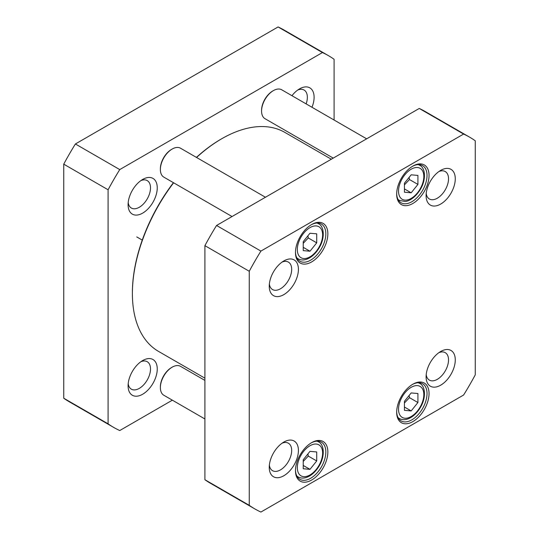 <?xml version="1.0" encoding="UTF-8"?>
<svg xmlns="http://www.w3.org/2000/svg" width="539" height="539" viewBox="0 0 539 539"><rect width="100%" height="100%" fill="white"/><g stroke="black" fill="none" stroke-linecap="round" stroke-linejoin="round"><path stroke-width="0.81" d="M204.908 378.176L158.567 351.421A126.416 72.987 -60 0 1 132.385 293.553A126.416 72.987 -60 0 1 173.619 182.788M196.56 157.476A126.416 72.987 -60 0 1 221.772 138.725A126.416 72.987 -60 0 1 284.976 132.466L331.317 159.221M173.43 182.681A125.459 72.435 120 0 0 132.385 292.771L132.385 293.553M221.772 138.725L221.091 139.116A125.459 72.435 120 0 0 196.425 157.395M328.426 55.645L284.073 30.036A214.663 123.936 120 0 0 278.09 26.95L75.393 143.974A214.663 123.936 120 0 0 63.737 164.159L63.737 398.213A214.663 123.936 120 0 0 69.41 401.851L113.763 427.461A214.663 123.936 -60 0 1 108.096 423.822L108.096 189.768A214.663 123.936 -60 0 1 119.746 169.583L322.443 52.559A214.663 123.936 -60 0 1 328.426 55.645A214.663 123.936 -60 0 1 334.092 59.283L334.092 120.029M172.352 400.174L119.746 430.546A214.663 123.936 -60 0 1 113.763 427.461M157.253 187.855A20.623 11.905 120 0 0 142.673 179.433A20.623 11.905 120 0 0 128.087 204.692A20.623 11.905 120 0 0 142.673 213.114A20.623 11.905 120 0 0 157.253 187.855M311.987 107.268A20.623 11.905 120 0 0 314.102 97.296A20.623 11.905 120 0 0 299.522 88.874A20.623 11.905 120 0 0 291.949 95.699M157.253 368.972A20.623 11.905 120 0 0 142.673 360.551A20.623 11.905 120 0 0 128.087 385.809A20.623 11.905 120 0 0 142.673 394.231A20.623 11.905 120 0 0 157.253 368.972M140.874 361.716A15.853 9.156 -60 0 1 147.221 361.716A15.853 9.156 -60 0 1 150.509 368.972A15.853 9.156 -60 0 1 143.59 384.927A15.853 9.156 -60 0 1 131.368 389.171A15.853 9.156 -60 0 1 128.194 383.674M297.723 90.047A15.853 9.156 -60 0 1 304.077 90.04A15.853 9.156 -60 0 1 307.358 97.296A15.853 9.156 -60 0 1 306.132 103.886M140.874 180.599A15.853 9.156 -60 0 1 147.221 180.599A15.853 9.156 -60 0 1 150.509 187.855A15.853 9.156 -60 0 1 143.59 203.809A15.853 9.156 -60 0 1 131.368 208.054A15.853 9.156 -60 0 1 128.194 202.556M119.746 169.583L75.393 143.974M108.096 189.768L63.737 164.159M322.443 52.559L278.09 26.95M108.096 423.822L63.737 398.213M366.648 138.826L281.729 89.797A16.696 9.641 120 0 0 273.381 90.626L272.707 91.01A15.739 9.089 120 0 0 261.57 110.293L261.57 111.074A16.696 9.641 120 0 0 265.033 118.715L333.25 158.102M273.381 90.626A16.696 9.641 120 0 0 261.57 111.074M265.451 197.247L180.531 148.218A16.696 9.641 120 0 0 172.184 149.047L171.51 149.438A15.739 9.089 120 0 0 160.379 168.72L160.379 169.495A16.696 9.641 120 0 0 163.836 177.142L232.06 216.53M172.184 149.047A16.696 9.641 120 0 0 160.379 169.495M204.908 380.413L180.531 366.338A16.696 9.641 120 0 0 172.184 367.167L171.51 367.558A15.739 9.089 120 0 0 160.379 386.834L160.379 387.615A16.696 9.641 120 0 0 163.836 395.255L204.908 418.971M172.184 367.167A16.696 9.641 120 0 0 160.379 387.615M411.169 392.931L417.92 393.537L417.92 402.532L411.169 410.927L404.425 410.32L404.425 401.326L411.169 392.931M303.235 241.634L309.979 233.239L316.723 233.838L316.723 242.84L309.979 251.228L303.235 250.628L303.235 241.634M404.425 183.206L411.169 174.818L417.92 175.418L417.92 184.412L411.169 192.807L404.425 192.201L404.425 183.206M303.235 459.754L309.979 451.359L316.723 451.958L316.723 460.953L309.979 469.348L303.235 468.748L303.235 459.754M463.607 134.063A214.663 123.936 -60 0 1 469.59 137.149A214.663 123.936 -60 0 1 475.263 140.787L475.263 374.841A214.663 123.936 -60 0 1 463.607 395.026L260.91 512.05A214.663 123.936 -60 0 1 254.927 508.964A214.663 123.936 -60 0 1 249.261 505.326L249.261 271.265A214.663 123.936 -60 0 1 260.91 251.086L463.607 134.063L419.254 108.454L216.557 225.477A214.663 123.936 120 0 0 204.908 245.656L204.908 479.717A214.663 123.936 120 0 0 210.574 483.355L254.927 508.964M295.473 252.555A22.901 13.219 120 0 0 311.663 261.907A22.901 13.219 120 0 0 327.853 233.859A22.901 13.219 120 0 0 311.663 224.514A22.901 13.219 120 0 0 295.473 252.555M396.67 412.247A22.901 13.219 120 0 0 412.861 421.599A22.901 13.219 120 0 0 429.051 393.558A22.901 13.219 120 0 0 412.861 384.206A22.901 13.219 120 0 0 396.67 412.247M269.251 286.196A20.623 11.905 120 0 0 283.837 294.617A20.623 11.905 120 0 0 298.417 269.359A20.623 11.905 120 0 0 283.837 260.937A20.623 11.905 120 0 0 269.251 286.196M426.1 376.754A20.623 11.905 120 0 0 440.686 385.176A20.623 11.905 120 0 0 455.273 359.917A20.623 11.905 120 0 0 440.686 351.495A20.623 11.905 120 0 0 426.1 376.754M269.251 467.313A20.623 11.905 120 0 0 283.837 475.735A20.623 11.905 120 0 0 298.417 450.469A20.623 11.905 120 0 0 283.837 442.054A20.623 11.905 120 0 0 269.251 467.313M426.1 195.637A20.623 11.905 120 0 0 440.686 204.059A20.623 11.905 120 0 0 455.273 178.8A20.623 11.905 120 0 0 440.686 170.378A20.623 11.905 120 0 0 426.1 195.637M295.473 470.675A22.901 13.219 120 0 0 311.663 480.02A22.901 13.219 120 0 0 327.853 451.978A22.901 13.219 120 0 0 311.663 442.634A22.901 13.219 120 0 0 295.473 470.675M396.67 194.134A22.901 13.219 120 0 0 412.861 203.479A22.901 13.219 120 0 0 429.051 175.438A22.901 13.219 120 0 0 412.861 166.086A22.901 13.219 120 0 0 396.67 194.134M417.92 402.532L409.485 397.661L409.094 395.525M404.425 407.026L411.169 410.927M404.425 402.997L409.485 397.661M303.235 247.334L309.979 251.228M303.235 243.305L308.288 237.968L316.723 242.84M308.288 237.968L307.897 235.826M404.425 188.913L411.169 192.807M404.425 184.877L409.485 179.541L417.92 184.412M409.485 179.541L409.094 177.405M303.235 465.453L309.979 469.348M303.235 461.424L308.288 456.088L316.723 460.953M308.288 456.088L307.897 453.946M469.59 137.149L425.237 111.539A214.663 123.936 120 0 0 419.254 108.454M412.342 166.396A21.466 12.397 -60 0 1 422.583 165.608A21.466 12.397 -60 0 1 422.583 190.395A21.466 12.397 -60 0 1 401.11 202.792A21.466 12.397 -60 0 1 396.677 193.535M311.151 224.817A21.466 12.397 -60 0 1 321.385 224.035A21.466 12.397 -60 0 1 321.385 248.823A21.466 12.397 -60 0 1 299.92 261.213A21.466 12.397 -60 0 1 295.48 251.956M311.151 442.937A21.466 12.397 -60 0 1 321.385 442.148A21.466 12.397 -60 0 1 321.385 466.942A21.466 12.397 -60 0 1 299.92 479.333A21.466 12.397 -60 0 1 295.48 470.075M412.342 384.516A21.466 12.397 -60 0 1 422.583 383.728A21.466 12.397 -60 0 1 422.583 408.515A21.466 12.397 -60 0 1 401.11 420.912A21.466 12.397 -60 0 1 396.677 411.655M438.887 171.543A15.853 9.156 -60 0 1 445.241 171.543A15.853 9.156 -60 0 1 445.241 189.849A15.853 9.156 -60 0 1 429.388 198.999A15.853 9.156 -60 0 1 426.214 193.501M282.038 262.102A15.853 9.156 -60 0 1 288.392 262.095A15.853 9.156 -60 0 1 288.392 280.408A15.853 9.156 -60 0 1 272.539 289.558A15.853 9.156 -60 0 1 269.365 284.053M282.038 443.22A15.853 9.156 -60 0 1 288.392 443.213A15.853 9.156 -60 0 1 288.392 461.519A15.853 9.156 -60 0 1 272.539 470.675A15.853 9.156 -60 0 1 269.365 465.17M438.887 352.661A15.853 9.156 -60 0 1 445.241 352.654A15.853 9.156 -60 0 1 445.241 370.967A15.853 9.156 -60 0 1 429.388 380.116A15.853 9.156 -60 0 1 426.214 374.612M216.557 225.477L260.91 251.086M204.908 479.717L249.261 505.326M204.908 245.656L249.261 271.265M417.496 385.628A17.888 10.329 -60 0 1 417.496 410.927A17.888 10.329 -60 0 1 398.523 409.229A17.888 10.329 -60 0 1 417.496 385.628M303.652 233.239A17.888 10.329 -60 0 1 322.625 234.93A17.888 10.329 -60 0 1 303.652 258.538A17.888 10.329 -60 0 1 303.652 233.239M404.85 174.811A17.888 10.329 -60 0 1 423.822 176.509A17.888 10.329 -60 0 1 404.85 200.11A17.888 10.329 -60 0 1 404.85 174.811M303.652 451.352A17.888 10.329 -60 0 1 322.625 453.05A17.888 10.329 -60 0 1 303.652 476.651A17.888 10.329 -60 0 1 303.652 451.352M397.998 417.489A20.273 11.703 120 0 0 399.345 418.513C402.95 420.42 407.019 419.948 411.553 417.092C415.037 414.787 418.001 411.56 420.44 407.403C426.78 396.792 424.9 385.419 419.625 383.397A20.273 11.703 120 0 0 418.062 382.737M296.807 257.797A20.273 11.703 120 0 0 298.155 258.821C301.752 260.728 305.822 260.256 310.356 257.399C313.839 255.088 316.804 251.861 319.25 247.711C325.59 237.099 323.703 225.726 318.428 223.705A20.273 11.703 120 0 0 316.871 223.045M397.998 199.369A20.273 11.703 120 0 0 399.345 200.393L405.085 201.478C408.468 201.35 414.976 198.204 420.44 189.283C426.78 178.672 424.9 167.299 419.625 165.278A20.273 11.703 120 0 0 418.062 164.617M296.807 475.917A20.273 11.703 120 0 0 298.155 476.934C301.752 478.848 305.822 478.369 310.356 475.513C313.839 473.208 316.804 469.981 319.25 465.831C325.59 455.212 323.703 443.846 318.428 441.818A20.273 11.703 120 0 0 316.871 441.165M136.744 236.917L142.256 240.104M419.625 383.397L418.453 382.724M399.345 418.513L398.18 417.84M318.428 223.705L317.262 223.031M298.155 258.821L296.989 258.147M419.625 165.278L418.453 164.604M399.345 200.393L398.18 199.72M318.428 441.818L317.262 441.145M298.155 476.934L296.989 476.26"/></g></svg>
